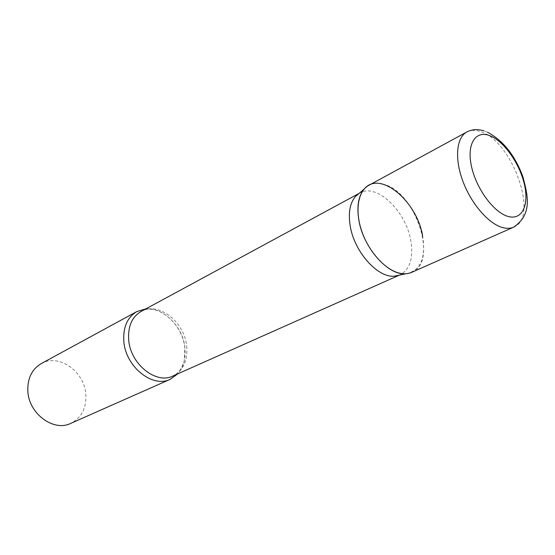<?xml version="1.0" encoding="UTF-8"?>
<svg xmlns="http://www.w3.org/2000/svg" width="555" height="555" viewBox="0 0 555 555"><rect width="100%" height="100%" fill="white"/><g stroke="black" fill="none" stroke-linecap="round" stroke-linejoin="round"><path stroke-width="0.42" stroke-dasharray="2.77 2.08" d="M411.699 272.339C438.873 262.099 415.57 191.482 383.366 184.225C377.927 182.706 373.085 183.067 368.832 185.315M358.946 193.508L359.876 192.967C376.561 182.942 405.726 210.845 410.714 240.155C413.676 257.666 410.166 269.203 400.176 274.774L399.177 275.176M422.591 235.625C426.157 258.054 420.635 270.757 406.017 273.726M145.792 308.906C163.323 306.977 182.831 326.763 184.857 347.825C185.946 358.44 183.587 367.112 177.787 373.841M41.271 363.581C58.899 353.174 84.693 371.649 85.838 394.556C86.476 408.223 81.439 417.832 70.728 423.389M513.701 227.148C539.391 217.643 512.612 141.518 480.921 131.757C475.538 129.794 470.841 129.87 466.824 131.986M186.688 346.105C187.895 360.549 183.303 370.518 172.917 376.012C176.337 374.354 179.161 371.76 181.388 368.229L184.177 361.402L184.919 347.499C182.616 322.587 155.691 302.031 141.109 311.445C158.3 301.275 184.6 321.879 186.688 346.105M487.672 132.277L484.099 130.904M400.176 274.774L399.35 275.141M359.876 192.967L359.085 193.397"/><path stroke-width="0.83" d="M513.701 227.148C510.517 228.549 506.84 228.695 502.684 227.592C488.671 223.901 471.237 203.845 462.856 181.166C454.392 158.48 456.446 137.453 466.824 131.986L368.832 185.315C357.85 191.135 354.596 211.073 362.006 231.893C369.325 252.726 386.072 270.59 400.301 273.331C404.519 274.156 408.32 273.823 411.699 272.339L513.701 227.148C532.307 214.23 528.138 196.373 522.852 176.629C514.998 155.504 503.274 140.727 487.672 132.277M399.177 275.176L394.695 276.126C377.997 278.319 354.243 251.977 350.198 225.885C348.138 212.877 349.893 203.081 355.464 196.484L358.946 193.508M394.695 276.126L406.017 273.726C388.486 276.029 363.254 247.891 358.856 220.127C356.622 206.293 358.426 195.908 364.267 188.971C379.745 169.976 416.722 200.903 422.591 235.625M177.787 373.841L170.274 379.287C152.667 388.34 125.527 366.772 123.834 341.374C122.974 327.242 127.331 317.293 136.898 311.535L145.792 308.906M170.274 379.287L70.728 423.389C53.571 432.067 28.576 413.628 27.826 390.907C27.479 378.246 31.961 369.137 41.271 363.581L136.898 311.535M489.475 135.552C475.406 130.134 466.498 144.189 471.507 166.528C476.294 188.804 493.943 212.648 508.061 216.436C522.262 220.55 529.394 204.878 524.274 183.851C519.348 162.886 503.489 140.658 489.475 135.552M399.35 275.141L172.917 376.012C156.184 384.657 130.342 364.08 128.691 339.882C127.844 326.389 131.979 316.912 141.109 311.445L359.085 193.397M466.824 131.986C472.041 129.273 477.8 128.913 484.099 130.904M355.464 196.484L364.267 188.971"/></g></svg>
